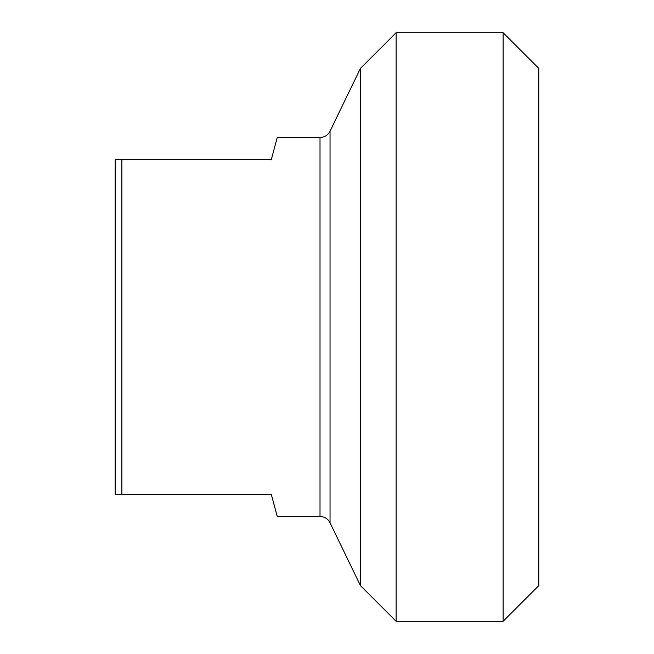 <?xml version="1.0" encoding="UTF-8"?>
<svg xmlns="http://www.w3.org/2000/svg" width="654" height="654" viewBox="0 0 654 654"><rect width="100%" height="100%" fill="white"/><g stroke="black" fill="none" stroke-linecap="round" stroke-linejoin="round"><path stroke-width="0.98" d="M320.01 137.487L277.239 137.487L271.263 159.78L115.194 159.78L115.194 494.22L271.263 494.22L277.239 516.513L320.01 516.513A11.151 11.151 0 0 1 330.041 522.808L330.041 131.192C327.899 135.215 324.556 137.307 320.01 137.487L320.01 516.513M121.881 494.22L121.881 159.78M503.13 621.3L538.806 585.624L538.806 68.376L503.13 32.7L503.13 621.3L396.12 621.3L396.12 32.7L503.13 32.7M330.041 131.192L360.444 68.376L360.444 585.624L396.12 621.3M330.041 522.808L360.444 585.624M360.444 68.376L396.12 32.7"/></g></svg>
